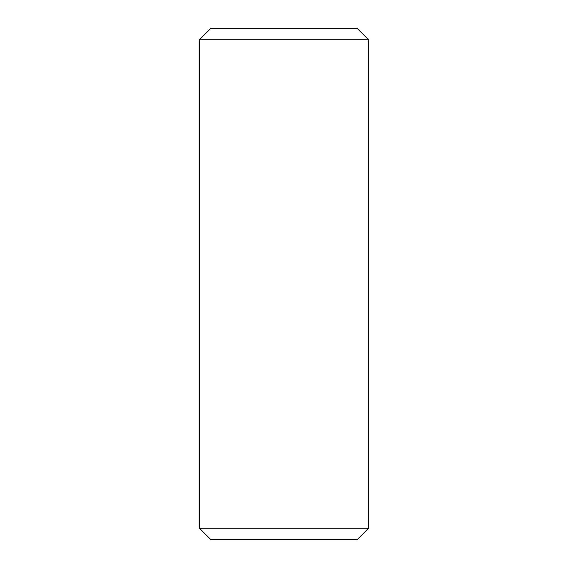 <?xml version="1.0" encoding="UTF-8"?>
<svg xmlns="http://www.w3.org/2000/svg" width="568" height="568" viewBox="0 0 568 568"><rect width="100%" height="100%" fill="white"/><g stroke="black" fill="none" stroke-linecap="round" stroke-linejoin="round"><path stroke-width="0.85" d="M368.632 528.24L357.272 539.6L210.728 539.6L199.368 528.24L368.632 528.24L368.632 39.76L199.368 39.76L210.728 28.4L357.272 28.4L368.632 39.76M199.368 528.24L199.368 39.76"/></g></svg>
